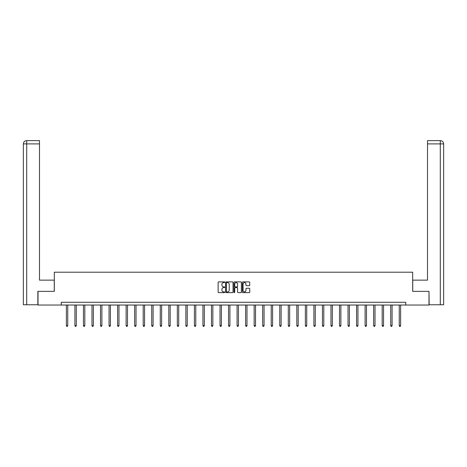 <?xml version="1.0" encoding="UTF-8"?>
<svg xmlns="http://www.w3.org/2000/svg" width="467" height="467" viewBox="0 0 467 467"><rect width="100%" height="100%" fill="white"/><g stroke="black" fill="none" stroke-linecap="round" stroke-linejoin="round"><path stroke-width="0.7" d="M224.744 282.255A0.374 0.374 0 0 0 224.37 281.881L218.667 281.881A0.537 0.537 0 0 0 218.13 282.418L218.13 292.085A0.537 0.537 0 0 0 218.667 292.622L224.37 292.622A0.374 0.374 0 0 0 224.744 292.243A0.374 0.374 0 0 0 224.37 291.869L223.635 291.869A1.716 1.716 0 0 1 221.913 290.147L221.913 289.342A1.716 1.716 0 0 1 223.635 287.625L224.37 287.625A0.374 0.374 0 0 0 224.744 287.252A0.374 0.374 0 0 0 224.37 286.872L223.635 286.872A1.716 1.716 0 0 1 221.913 285.156L221.913 284.35A1.716 1.716 0 0 1 223.635 282.628L224.37 282.628A0.374 0.374 0 0 0 224.744 282.255M249.197 285.664A0.537 0.537 0 0 0 249.734 285.127L249.734 282.418A0.537 0.537 0 0 0 249.197 281.881L242.858 281.881A0.537 0.537 0 0 0 242.32 282.418L242.32 292.085A0.537 0.537 0 0 0 242.858 292.622L249.197 292.622A0.537 0.537 0 0 0 249.734 292.085L249.734 288.804A0.537 0.537 0 0 0 249.197 288.267L246.483 288.267A0.537 0.537 0 0 0 245.946 288.804L245.946 290.433A1.436 1.436 0 0 1 244.51 291.869A1.436 1.436 0 0 1 243.073 290.433L243.073 284.07A1.436 1.436 0 0 1 244.51 282.628A1.436 1.436 0 0 1 245.946 284.07L245.946 285.127A0.537 0.537 0 0 0 246.483 285.664L249.197 285.664M26.712 304.758L23.35 304.758L23.35 143.9C23.548 141.91 24.64 140.812 26.631 140.62L39.491 140.62L39.491 143.9L26.712 143.9L26.712 304.758L37.85 304.758L37.85 291.355L54.318 291.355L54.318 272.203L412.682 272.203L412.682 291.355L428.986 291.355L428.986 305.033L405.735 305.033L405.735 302.295L61.265 302.295L61.265 305.033L405.735 305.033M38.014 291.355L38.014 305.033L61.265 305.033M233.033 282.418A0.537 0.537 0 0 0 232.496 281.881L226.156 281.881A0.537 0.537 0 0 0 225.619 282.418L225.619 292.085A0.537 0.537 0 0 0 226.156 292.622L232.496 292.622A0.537 0.537 0 0 0 233.033 292.085L233.033 282.418M234.504 281.881L240.844 281.881A0.537 0.537 0 0 1 241.381 282.418L241.381 292.085A0.537 0.537 0 0 1 240.844 292.622L238.129 292.622A0.537 0.537 0 0 1 237.592 292.085L237.592 288.162A0.537 0.537 0 0 0 237.055 287.625L235.257 287.625A0.537 0.537 0 0 0 234.72 288.162L234.72 292.243A0.374 0.374 0 0 1 234.346 292.622A0.374 0.374 0 0 1 233.967 292.243L233.967 282.418A0.537 0.537 0 0 1 234.504 281.881M226.746 282.628A0.374 0.374 0 0 0 226.372 283.008L226.372 291.49A0.374 0.374 0 0 0 226.746 291.869L227.528 291.869A1.716 1.716 0 0 0 229.244 290.147L229.244 284.35A1.716 1.716 0 0 0 227.528 282.628L226.746 282.628M237.592 284.094A1.436 1.436 0 0 0 236.156 282.658A1.436 1.436 0 0 0 234.72 284.094L234.72 286.335A0.537 0.537 0 0 0 235.257 286.872L237.055 286.872A0.537 0.537 0 0 0 237.592 286.335L237.592 284.094M66.384 305.033L66.384 325.668L67.75 325.668L67.75 305.033M67.75 325.668L67.341 326.38L66.793 326.38L66.384 325.668M54.26 291.355L54.26 280.136L39.491 280.136L39.491 143.9M26.712 140.62L26.712 143.9L23.35 143.9C23.543 141.91 24.634 140.818 26.631 140.62L39.491 140.62M23.35 143.9L23.35 271.928M412.74 291.355L412.74 280.136L427.509 280.136L427.509 140.62L440.363 140.62L427.509 140.62M443.65 304.758L443.65 271.928L443.65 304.758L429.15 304.758L428.986 291.355M440.369 140.62L439.546 140.62L440.369 140.62C442.36 140.812 443.452 141.91 443.65 143.9L443.65 271.928L443.65 143.9L443.65 271.928L443.65 143.9L427.509 143.9M74.918 305.033L74.918 325.668L76.284 325.668L76.284 305.033M76.284 325.668L75.876 326.38L75.327 326.38L74.918 325.668M83.453 305.033L83.453 325.668L84.819 325.668L84.819 305.033M84.819 325.668L84.41 326.38L83.862 326.38L83.453 325.668M91.987 305.033L91.987 325.668L93.353 325.668L93.353 305.033M93.353 325.668L92.945 326.38L92.396 326.38L91.987 325.668M100.522 305.033L100.522 325.668L101.888 325.668L101.888 305.033M101.888 325.668L101.479 326.38L100.93 326.38L100.522 325.668M109.056 305.033L109.056 325.668L110.422 325.668L110.422 305.033M110.422 325.668L110.014 326.38L109.465 326.38L109.056 325.668M117.591 305.033L117.591 325.668L118.962 325.668L118.962 305.033M118.962 325.668L118.548 326.38L118.005 326.38L117.591 325.668M126.125 305.033L126.125 325.668L127.497 325.668L127.497 305.033M127.497 325.668L127.082 326.38L126.539 326.38L126.125 325.668M134.659 305.033L134.659 325.668L136.031 325.668L136.031 305.033M136.031 325.668L135.617 326.38L135.074 326.38L134.659 325.668M143.2 305.033L143.2 325.668L144.566 325.668L144.566 305.033M144.566 325.668L144.157 326.38L143.608 326.38L143.2 325.668M151.734 305.033L151.734 325.668L153.1 325.668L153.1 305.033M153.1 325.668L152.691 326.38L152.143 326.38L151.734 325.668M160.269 305.033L160.269 325.668L161.635 325.668L161.635 305.033M161.635 325.668L161.226 326.38L160.677 326.38L160.269 325.668M168.803 305.033L168.803 325.668L170.169 325.668L170.169 305.033M170.169 325.668L169.76 326.38L169.212 326.38L168.803 325.668M177.337 305.033L177.337 325.668L178.703 325.668L178.703 305.033M178.703 325.668L178.295 326.38L177.746 326.38L177.337 325.668M185.872 305.033L185.872 325.668L187.244 325.668L187.244 305.033M187.244 325.668L186.829 326.38L186.28 326.38L185.872 325.668M194.406 305.033L194.406 325.668L195.778 325.668L195.778 305.033M195.778 325.668L195.364 326.38L194.821 326.38L194.406 325.668M202.941 305.033L202.941 325.668L204.312 325.668L204.312 305.033M204.312 325.668L203.898 326.38L203.355 326.38L202.941 325.668M211.481 305.033L211.481 325.668L212.847 325.668L212.847 305.033M212.847 325.668L212.438 326.38L211.89 326.38L211.481 325.668M220.015 305.033L220.015 325.668L221.381 325.668L221.381 305.033M221.381 325.668L220.973 326.38L220.424 326.38L220.015 325.668M228.55 305.033L228.55 325.668L229.916 325.668L229.916 305.033M229.916 325.668L229.507 326.38L228.958 326.38L228.55 325.668M237.084 305.033L237.084 325.668L238.45 325.668L238.45 305.033M238.45 325.668L238.042 326.38L237.493 326.38L237.084 325.668M245.619 305.033L245.619 325.668L246.985 325.668L246.985 305.033M246.985 325.668L246.576 326.38L246.027 326.38L245.619 325.668M254.153 305.033L254.153 325.668L255.519 325.668L255.519 305.033M255.519 325.668L255.11 326.38L254.562 326.38L254.153 325.668M262.688 305.033L262.688 325.668L264.059 325.668L264.059 305.033M264.059 325.668L263.645 326.38L263.102 326.38L262.688 325.668M271.222 305.033L271.222 325.668L272.594 325.668L272.594 305.033M272.594 325.668L272.179 326.38L271.636 326.38L271.222 325.668M279.756 305.033L279.756 325.668L281.128 325.668L281.128 305.033M281.128 325.668L280.72 326.38L280.171 326.38L279.756 325.668M288.297 305.033L288.297 325.668L289.663 325.668L289.663 305.033M289.663 325.668L289.254 326.38L288.705 326.38L288.297 325.668M296.831 305.033L296.831 325.668L298.197 325.668L298.197 305.033M298.197 325.668L297.788 326.38L297.24 326.38L296.831 325.668M305.365 305.033L305.365 325.668L306.731 325.668L306.731 305.033M306.731 325.668L306.323 326.38L305.774 326.38L305.365 325.668M313.9 305.033L313.9 325.668L315.266 325.668L315.266 305.033M315.266 325.668L314.857 326.38L314.309 326.38L313.9 325.668M322.434 305.033L322.434 325.668L323.8 325.668L323.8 305.033M323.8 325.668L323.392 326.38L322.843 326.38L322.434 325.668M330.969 305.033L330.969 325.668L332.341 325.668L332.341 305.033M332.341 325.668L331.926 326.38L331.383 326.38L330.969 325.668M339.503 305.033L339.503 325.668L340.875 325.668L340.875 305.033M340.875 325.668L340.461 326.38L339.918 326.38L339.503 325.668M348.038 305.033L348.038 325.668L349.409 325.668L349.409 305.033M349.409 325.668L348.995 326.38L348.452 326.38L348.038 325.668M356.578 305.033L356.578 325.668L357.944 325.668L357.944 305.033M357.944 325.668L357.535 326.38L356.986 326.38L356.578 325.668M365.112 305.033L365.112 325.668L366.478 325.668L366.478 305.033M366.478 325.668L366.07 326.38L365.521 326.38L365.112 325.668M373.647 305.033L373.647 325.668L375.013 325.668L375.013 305.033M375.013 325.668L374.604 326.38L374.055 326.38L373.647 325.668M382.181 305.033L382.181 325.668L383.547 325.668L383.547 305.033M383.547 325.668L383.138 326.38L382.59 326.38L382.181 325.668M390.716 305.033L390.716 325.668L392.082 325.668L392.082 305.033M392.082 325.668L391.673 326.38L391.124 326.38L390.716 325.668M399.25 305.033L399.25 325.668L400.616 325.668L400.616 305.033M400.616 325.668L400.207 326.38L399.659 326.38L399.25 325.668M440.288 304.758L440.288 140.62"/></g></svg>
